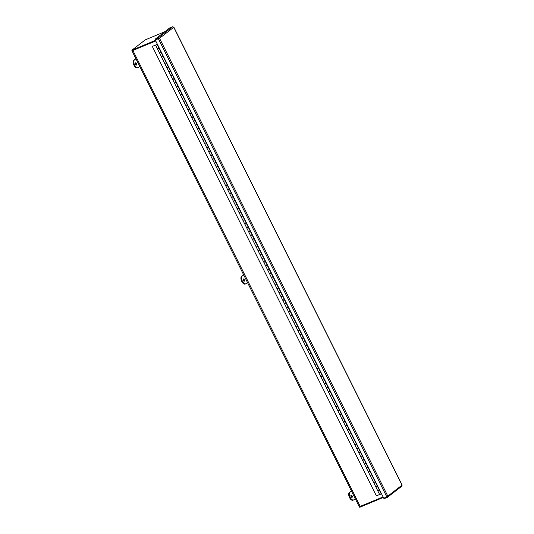 <?xml version="1.0" encoding="UTF-8"?>
<svg xmlns="http://www.w3.org/2000/svg" width="534" height="534" viewBox="0 0 534 534"><rect width="100%" height="100%" fill="white"/><g stroke="black" fill="none" stroke-linecap="round" stroke-linejoin="round"><path stroke-width="0.8" d="M132.525 50.523L155.714 40.918L132.112 50.79L131.831 50.229L145.188 39.91L164.899 31.666M132.045 50.663L155.754 40.991M383.078 496.94L359.282 506.753L131.958 50.803M359.449 506.759L359.716 507.3L383.325 497.428M155.434 40.357L131.831 50.229M351.098 496.627A1.208 0.601 -112.7 0 1 351.125 495.138A1.208 0.601 -112.7 0 1 352.08 495.872A1.208 0.601 -112.7 0 1 352.053 497.361A1.208 0.601 -112.7 0 1 351.098 496.627M351.646 497.294A1.208 0.601 67.3 0 0 351.432 496.146A1.208 0.601 67.3 0 0 350.891 495.479M351.385 490.906L349.369 492.461A4.285 2.136 67.3 0 0 349.536 497.608A4.285 2.136 67.3 0 0 352.927 500.224L353.568 499.951A4.285 2.136 67.3 0 0 353.815 499.811L355.264 498.689M351.465 491.073L350.017 492.194A4.285 2.136 67.3 0 0 350.177 497.341A4.285 2.136 67.3 0 0 353.568 499.951M243.33 280.47A1.208 0.601 -112.7 0 1 243.35 278.982A1.208 0.601 -112.7 0 1 244.305 279.716A1.208 0.601 -112.7 0 1 244.278 281.204A1.208 0.601 -112.7 0 1 243.33 280.47M243.871 281.138A1.208 0.601 67.3 0 0 243.664 279.99A1.208 0.601 67.3 0 0 243.117 279.322M243.611 274.75L241.602 276.305A4.285 2.136 67.3 0 0 241.762 281.451A4.285 2.136 67.3 0 0 245.153 284.068L245.794 283.794A4.285 2.136 67.3 0 0 246.041 283.654L247.489 282.533M243.691 274.917L242.242 276.038A4.285 2.136 67.3 0 0 242.409 281.184A4.285 2.136 67.3 0 0 245.794 283.794M135.556 64.314A1.208 0.601 -112.7 0 1 135.583 62.825A1.208 0.601 -112.7 0 1 136.53 63.559A1.208 0.601 -112.7 0 1 136.51 65.048A1.208 0.601 -112.7 0 1 135.556 64.314M136.103 64.974A1.208 0.601 67.3 0 0 135.89 63.826A1.208 0.601 67.3 0 0 135.342 63.166M135.836 58.593L133.827 60.148A4.285 2.136 67.3 0 0 133.994 65.295A4.285 2.136 67.3 0 0 137.378 67.905L138.026 67.638A4.285 2.136 67.3 0 0 138.266 67.498L139.721 66.376M135.923 58.753L134.468 59.875A4.285 2.136 67.3 0 0 134.635 65.028A4.285 2.136 67.3 0 0 138.026 67.638M159.539 38.274L158.338 38.622L386.85 496.94L387.817 496.119L159.539 38.274L173.77 27.281L172.756 26.7L158.318 37.854L159.539 38.274L158.818 38.448M387.817 496.119L387.557 497.207L401.969 486.08L402.049 485.132L387.817 496.119M172.756 26.7L169.638 28.002L155.2 39.156L158.318 37.854L159.032 38.481L155.22 39.923L383.732 498.242L386.85 496.94M387.11 496.747L387.39 497.308L384.273 498.609L384.026 498.115M155.2 39.156L155.481 39.723L158.598 38.415L155.22 39.923M375.843 482.422L374.04 483.31L377.718 490.699L378.139 490.586L379.253 489.938L377.411 486.24L375.883 487.008L377.411 486.24L375.569 482.556M370.242 475.694L373.92 483.083L375.455 482.322L373.613 478.624L372.085 479.392L373.613 478.624L371.771 474.926L370.583 475.427M366.444 468.078L370.122 475.467L371.657 474.699L369.815 471.008L368.286 471.769L369.815 471.008L367.973 467.31L366.785 467.811M362.646 460.462L366.324 467.851L367.859 467.083L366.017 463.385L364.482 464.153L366.017 463.385L364.175 459.701L362.986 460.188M360.65 451.951L358.848 452.839L362.526 460.228L362.946 460.114L364.061 459.467L362.219 455.769L360.684 456.537L362.219 455.769L360.377 452.084M355.05 445.222L358.728 452.612L360.263 451.844L358.421 448.153L356.886 448.92L358.421 448.153L356.579 444.455L355.39 444.956M351.245 437.606L354.93 444.996L356.465 444.228L354.623 440.537L353.087 441.298L354.623 440.537L352.78 436.839L351.592 437.339M347.447 429.99L351.132 437.379L352.667 436.612L350.825 432.914L349.289 433.681L350.825 432.914L348.982 429.229L347.794 429.716M345.458 421.48L343.649 422.367L347.334 429.757L347.754 429.643L348.869 428.996L347.027 425.298L345.491 426.065L347.027 425.298L345.184 421.613M339.851 414.751L343.536 422.14L345.071 421.373L343.228 417.681L341.693 418.449L343.228 417.681L341.386 413.983L340.198 414.484M336.053 407.135L339.737 414.524L341.273 413.757L339.43 410.065L337.895 410.826L339.43 410.065L337.588 406.367L336.4 406.868M332.255 399.512L335.939 406.908L337.475 406.14L335.632 402.442L334.097 403.21L335.632 402.442L333.79 398.758L332.602 399.245M330.266 391.008L328.457 391.896L332.141 399.285L332.562 399.172L333.677 398.524L331.834 394.826L330.299 395.594L331.834 394.826L329.992 391.142M324.659 384.28L328.343 391.669L329.878 390.901L328.036 387.21L326.501 387.971L328.036 387.21L326.194 383.525L325.006 384.013M320.861 376.664L324.545 384.053L326.08 383.285L324.238 379.594L322.703 380.355L324.238 379.594L322.396 375.896L321.208 376.397M317.062 369.041L320.747 376.43L322.282 375.669L320.44 371.971L318.905 372.739L320.44 371.971L318.598 368.286L317.41 368.774M315.073 360.537L313.264 361.425L316.949 368.814L317.37 368.7L318.484 368.053L316.642 364.355L315.107 365.123L316.642 364.355L314.8 360.67M309.466 353.808L313.151 361.198L314.686 360.43L312.844 356.739L311.309 357.5L312.844 356.739L311.002 353.041L309.813 353.541M305.668 346.192L309.353 353.581L310.888 352.814L309.046 349.123L307.511 349.883L309.046 349.123L307.204 345.438L306.015 345.925M301.87 338.569L305.555 345.959L307.09 345.198L305.248 341.5L303.712 342.267L305.248 341.5L303.405 337.815L302.217 338.302M299.881 330.065L298.072 330.953L301.757 338.342L302.177 338.229L303.292 337.581L301.45 333.883L299.914 334.651L301.45 333.883L299.607 330.199M294.274 323.337L297.959 330.726L299.494 329.959L297.652 326.267L296.116 327.028L297.652 326.267L295.809 322.569L294.621 323.07M290.476 315.721L294.161 323.11L295.696 322.342L293.854 318.651L292.318 319.412L293.854 318.651L292.011 314.953L290.823 315.454M286.678 308.098L290.363 315.487L291.898 314.726L290.055 311.028L288.52 311.796L290.055 311.028L288.213 307.344L287.025 307.831M284.689 299.594L282.88 300.482L286.564 307.871L286.985 307.758L288.1 307.11L286.257 303.412L284.722 304.18L286.257 303.412L284.415 299.728M279.082 292.866L282.766 300.255L284.302 299.487L282.459 295.796L280.924 296.557L282.459 295.796L280.617 292.098L279.429 292.599M275.284 285.249L278.968 292.639L280.504 291.871L278.661 288.18L277.126 288.941L278.661 288.18L276.819 284.482L275.631 284.982M271.486 277.627L275.17 285.016L276.705 284.255L274.863 280.557L273.328 281.325L274.863 280.557L273.021 276.872L271.833 277.36M269.496 269.123L267.688 270.01L271.372 277.4L271.793 277.286L272.907 276.639L271.065 272.941L269.53 273.708L271.065 272.941L269.223 269.256M263.889 262.394L267.574 269.783L269.109 269.016L267.267 265.325L265.732 266.086L267.267 265.325L265.425 261.627L264.237 262.127M260.091 254.778L263.776 262.167L265.311 261.4L263.469 257.708L261.934 258.469L263.469 257.708L261.627 254.01L260.438 254.511M256.293 247.155L259.978 254.544L261.513 253.783L259.671 250.086L258.136 250.853L259.671 250.086L257.829 246.401L256.64 246.888M254.304 238.651L252.495 239.539L256.18 246.928L256.6 246.815L257.715 246.167L255.873 242.469L254.338 243.237L255.873 242.469L254.03 238.785M248.697 231.923L252.382 239.312L253.917 238.544L252.075 234.853L250.539 235.614L252.075 234.853L250.232 231.169L249.044 231.656M244.899 224.307L248.584 231.696L250.119 230.928L248.277 227.237L246.741 227.998L248.277 227.237L246.434 223.539L245.246 224.04M241.101 216.684L244.786 224.073L246.321 223.312L244.479 219.614L242.943 220.382L244.479 219.614L242.636 215.93L241.448 216.417M239.112 208.18L237.303 209.068L240.988 216.457L241.408 216.343L242.523 215.696L240.68 211.998L239.145 212.766L240.68 211.998L238.838 208.313M233.505 201.452L237.189 208.841L238.725 208.073L236.882 204.382L235.347 205.143L236.882 204.382L235.04 200.684L233.852 201.184M229.707 193.835L233.391 201.225L234.927 200.457L233.084 196.766L231.549 197.527L233.084 196.766L231.242 193.081L230.054 193.568M225.909 186.212L229.593 193.602L231.129 192.841L229.286 189.143L227.751 189.91L229.286 189.143L227.444 185.458L226.256 185.945M223.92 177.709L222.111 178.596L225.795 185.986L226.216 185.872L227.33 185.225L225.488 181.527L223.953 182.294L225.488 181.527L223.646 177.842M218.313 170.98L221.997 178.369L223.532 177.602L221.69 173.91L220.155 174.671L221.69 173.91L219.848 170.213L218.66 170.713M214.514 163.364L218.199 170.753L219.734 169.986L217.892 166.288L216.357 167.055L217.892 166.288L216.05 162.596L214.862 163.09M210.716 155.741L214.401 163.13L215.936 162.369L214.094 158.671L212.559 159.439L214.094 158.671L212.252 154.987L211.063 155.474M208.727 147.237L206.918 148.125L210.603 155.514L211.023 155.401L212.138 154.747L210.296 151.055L208.761 151.823L210.296 151.055L208.454 147.371M203.12 140.509L206.805 147.898L208.34 147.13L206.498 143.439L204.963 144.2L206.498 143.439L204.656 139.741L203.467 140.242M199.322 132.893L203.007 140.282L204.542 139.514L202.7 135.816L201.164 136.584L202.7 135.816L200.857 132.125L199.669 132.619M195.524 125.27L199.209 132.659L200.744 131.898L198.902 128.2L197.366 128.968L198.902 128.2L197.059 124.515L195.871 125.003M193.535 116.766L191.726 117.654L195.411 125.043L195.831 124.929L196.946 124.275L195.104 120.584L193.568 121.352L195.104 120.584L193.261 116.899M187.928 110.037L191.613 117.427L193.148 116.659L191.306 112.968L189.77 113.729L191.306 112.968L189.463 109.27L188.275 109.77M184.13 102.415L187.814 109.81L189.35 109.043L187.507 105.345L185.972 106.112L187.507 105.345L185.665 101.654L184.477 102.148M180.332 94.798L184.016 102.188L185.552 101.427L183.709 97.729L182.174 98.496L183.709 97.729L181.867 94.044L180.679 94.531M178.343 86.294L176.534 87.182L180.218 94.571L180.639 94.458L181.754 93.804L179.911 90.112L178.376 90.873L179.911 90.112L178.069 86.428M172.736 79.566L176.42 86.955L177.956 86.188L176.113 82.496L174.578 83.257L176.113 82.496L174.271 78.812L173.083 79.299M168.938 71.943L172.622 79.332L174.157 78.571L172.315 74.873L170.78 75.641L172.315 74.873L170.473 71.182L169.285 71.676M165.139 64.327L168.824 71.716L170.359 70.955L168.517 67.257L166.982 68.025L168.517 67.257L166.675 63.573L165.487 64.06M163.15 55.823L161.341 56.711L165.026 64.1L165.447 63.987L166.561 63.332L164.719 59.641L163.184 60.402L164.719 59.641L162.877 55.957M157.543 49.095L161.228 56.484L162.763 55.716L160.921 52.025L159.386 52.786L160.921 52.025L159.079 48.327L157.89 48.828M155.588 45.17L157.43 48.861L157.85 48.748L158.965 48.1L157.123 44.402L152.31 46.411L376.397 495.866L379.621 494.517M156.155 44.943L156.802 44.562L156.155 44.943M152.31 46.411L157.123 44.402M377.057 486.327L377.685 486.12M373.259 478.711L373.887 478.497M369.461 471.095L369.815 471.008L368.246 467.19M365.663 463.479L366.291 463.265M361.865 455.856L362.493 455.649M358.067 448.24L358.694 448.026M354.269 440.623L354.623 440.537L353.054 436.719M350.471 433.007L351.098 432.794M346.673 425.384L347.3 425.177M342.875 417.768L343.502 417.555M339.077 410.152L339.43 410.065L337.862 406.247M335.279 402.536L335.906 402.322M331.481 394.913L332.108 394.706M327.682 387.297L328.31 387.083M323.884 379.681L324.238 379.594L322.669 375.776M320.086 372.064L320.714 371.851M316.288 364.442L316.916 364.235M312.49 356.825L313.118 356.612M308.692 349.209L309.046 349.123L307.477 345.304M304.894 341.593L305.521 341.38M301.096 333.97L301.723 333.763M297.298 326.354L297.925 326.141M293.5 318.738L293.854 318.651L292.285 314.833M289.702 311.122L290.329 310.908M285.904 303.499L286.531 303.292M282.106 295.883L282.733 295.669M278.307 288.267L278.661 288.18L277.093 284.355M274.509 280.65L274.863 280.557L273.295 276.739M270.711 273.028L271.339 272.814M266.913 265.411L267.541 265.198M263.115 257.795L263.469 257.708L261.9 253.884M259.317 250.179L259.945 249.965M255.519 242.556L255.873 242.469L254.03 238.778M251.721 234.94L252.348 234.726M247.923 227.324L248.277 227.237L246.708 223.412M244.125 219.708L244.752 219.494M240.327 212.085L240.954 211.871M236.529 204.469L236.882 204.382L235.314 200.564M232.731 196.852L233.084 196.766L231.516 192.941M228.932 189.23L229.56 189.023M225.134 181.613L225.762 181.4M221.336 173.997L221.964 173.784M217.538 166.381L217.892 166.288L216.323 162.47M213.74 158.758L214.368 158.551M209.942 151.142L210.57 150.928M206.144 143.526L206.771 143.312M202.339 135.91L202.973 135.696M198.541 128.287L198.902 128.2L197.333 124.382M194.743 120.671L195.377 120.457M190.945 113.054L191.306 112.968L189.737 109.15M187.147 105.438L187.781 105.225M183.349 97.815L183.983 97.609M179.551 90.199L179.911 90.112L178.069 86.415M175.753 82.583L176.113 82.496L174.545 78.678M171.955 74.967L172.589 74.753M168.157 67.344L168.791 67.137M164.359 59.728L164.993 59.514M160.56 52.112L160.921 52.025L159.352 48.207M166.948 63.439L168.517 67.257M182.141 93.911L183.709 97.729M212.525 154.853L214.094 158.671M227.718 185.325L229.286 189.143M242.91 215.796L244.479 219.614M250.506 231.035L252.075 234.853M258.102 246.267L259.671 250.086M288.487 307.21L290.055 311.028M303.679 337.682L305.248 341.5M318.871 368.153L320.44 371.971M326.468 383.392L328.036 387.21M334.064 398.624L335.632 402.442M349.256 429.096L350.825 432.914M364.448 459.567L366.017 463.385M379.641 490.038L378.179 490.666M377.838 490.933L379.681 494.624L381.209 493.863L379.367 490.179L381.483 493.736M157.917 48.874L158.678 48.494M161.715 56.491L162.476 56.11M165.513 64.113L166.274 63.726M169.311 71.73L170.072 71.349M173.109 79.346L173.87 78.965M176.908 86.962L177.668 86.581M180.706 94.585L181.467 94.198M184.504 102.201L185.265 101.82M188.302 109.817L189.063 109.437M192.1 117.433L192.861 117.053M195.898 125.056L196.659 124.669M199.696 132.672L200.457 132.292M203.494 140.288L204.255 139.908M207.292 147.905L208.06 147.524M211.09 155.528L211.858 155.14M214.888 163.144L215.656 162.763M218.686 170.76L219.454 170.379M222.484 178.376L223.252 177.996M226.282 185.999L227.05 185.612M230.081 193.615L230.848 193.235M233.879 201.231L234.646 200.851M237.677 208.854L238.444 208.467M241.475 216.47L242.242 216.083M245.273 224.086L246.041 223.706M249.071 231.703L249.839 231.322M252.869 239.325L253.637 238.938M256.667 246.942L257.435 246.561M260.465 254.558L261.233 254.177M264.263 262.174L265.031 261.793M268.061 269.797L268.829 269.41M271.859 277.413L272.627 277.033M275.657 285.029L276.425 284.649M279.456 292.645L280.223 292.265M283.254 300.268L284.021 299.881M287.052 307.884L287.819 307.504M290.85 315.501L291.617 315.12M294.648 323.117L295.415 322.736M298.446 330.74L299.214 330.352M302.244 338.356L303.012 337.975M306.042 345.972L306.81 345.591M309.84 353.588L310.608 353.208M313.638 361.211L314.406 360.824M317.436 368.827L318.204 368.447M321.234 376.443L322.002 376.063M325.032 384.059L325.8 383.679M328.831 391.682L329.598 391.295M332.629 399.299L333.396 398.918M336.427 406.915L337.194 406.534M340.225 414.531L340.992 414.15M344.023 422.154L344.79 421.767M347.821 429.77L348.589 429.389M351.619 437.386L352.387 437.006M355.417 445.002L356.185 444.622M359.215 452.625L359.983 452.238M363.013 460.241L363.781 459.861M366.811 467.857L367.579 467.477M370.609 475.474L371.377 475.093M374.407 483.096L375.175 482.709M378.206 490.713L378.973 490.332M378.946 490.279L379.621 489.998M375.148 482.663L375.823 482.382M371.35 475.046L372.024 474.766M367.552 467.424L368.226 467.143M363.754 459.807L364.428 459.527M359.956 452.191L360.63 451.911M356.158 444.575L356.832 444.295M352.36 436.952L353.034 436.672M348.562 429.336L349.236 429.056M344.764 421.72L345.438 421.439M340.966 414.104L341.64 413.817M337.168 406.481L337.842 406.2M333.37 398.865L334.044 398.584M329.571 391.248L330.246 390.968M325.773 383.632L326.448 383.345M321.975 376.009L322.649 375.729M318.177 368.393L318.851 368.113M314.379 360.777L315.053 360.497M310.581 353.161L311.255 352.874M306.783 345.538L307.457 345.258M302.985 337.922L303.659 337.642M299.187 330.306L299.861 330.025M295.389 322.69L296.063 322.402M291.591 315.067L292.265 314.786M287.793 307.451L288.467 307.17M283.995 299.834L284.669 299.554M280.196 292.218L280.871 291.931M276.398 284.595L277.073 284.315M272.6 276.979L273.274 276.699M268.802 269.363L269.476 269.083M265.004 261.747L265.678 261.46M261.206 254.124L261.88 253.844M257.408 246.508L258.082 246.227M253.61 238.892L254.284 238.611M249.812 231.275L250.486 230.988M246.014 223.653L246.688 223.372M242.216 216.036L242.89 215.756M238.418 208.42L239.092 208.14M234.62 200.797L235.294 200.517M230.822 193.181L231.496 192.901M227.023 185.565L227.698 185.285M223.225 177.949L223.9 177.668M219.427 170.326L220.101 170.046M215.629 162.71L216.303 162.429M211.831 155.094L212.505 154.813M208.033 147.477L208.707 147.197M204.235 139.855L204.909 139.574M200.437 132.238L201.111 131.958M196.639 124.622L197.313 124.342M192.841 117.006L193.515 116.719M189.043 109.383L189.717 109.103M185.245 101.767L185.919 101.487M181.447 94.151L182.121 93.871M177.648 86.535L178.323 86.248M173.85 78.912L174.525 78.632M170.052 71.296L170.726 71.015M166.254 63.68L166.928 63.399M162.456 56.063L163.13 55.776M158.658 48.44L159.332 48.16M161.341 56.711L161.689 56.444M170.746 71.055L172.315 74.873M176.534 87.182L176.881 86.915M185.939 101.527L187.507 105.345M191.726 117.654L192.073 117.387M201.131 131.998L202.7 135.816M204.929 139.621L206.498 143.439M206.918 148.125L207.265 147.858M220.121 170.092L221.69 173.91M222.111 178.596L222.458 178.329M237.303 209.068L237.65 208.801M252.495 239.539L252.842 239.272M265.698 261.506L267.267 265.325M267.688 270.01L268.035 269.743M280.891 291.978L282.459 295.796M282.88 300.482L283.227 300.215M296.083 322.449L297.652 326.267M298.072 330.953L298.419 330.686M311.275 352.921L312.844 356.739M313.264 361.425L313.612 361.158M328.457 391.896L328.804 391.629M341.66 413.863L343.228 417.681M343.649 422.367L343.996 422.1M356.852 444.335L358.421 448.153M358.848 452.839L359.188 452.572M372.044 474.806L373.613 478.624M374.04 483.31L374.381 483.043M156.529 44.656L155.968 44.976L156.529 44.656M360.25 506.486L132.926 50.543M350.017 492.194L349.369 492.461M242.242 276.038L241.602 276.305M134.468 59.875L133.827 60.148M173.77 27.281L402.049 485.132M402.169 485.112L173.817 27.101M162.877 55.943L164.719 59.641M193.261 116.886L195.104 120.584M208.454 147.357L210.296 151.055M223.646 177.829L225.488 181.527M238.838 208.307L240.68 211.998M269.223 269.249L271.065 272.941M284.415 299.721L286.257 303.412M299.607 330.192L301.45 333.883M314.8 360.664L316.642 364.355M329.992 391.135L331.834 394.826M345.184 421.606L347.027 425.298M360.377 452.078L362.219 455.769M375.569 482.549L377.411 486.24"/></g></svg>

